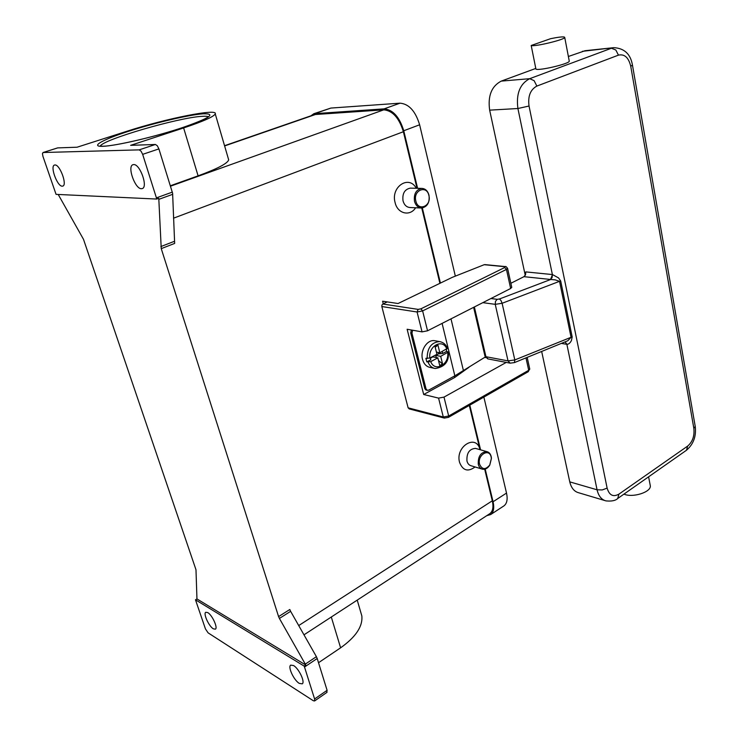 <?xml version="1.0" encoding="UTF-8"?>
<svg xmlns="http://www.w3.org/2000/svg" width="738" height="738" viewBox="0 0 738 738"><rect width="100%" height="100%" fill="white"/><g stroke="black" fill="none" stroke-linecap="round" stroke-linejoin="round"><path stroke-width="1.11" d="M304.148 666.091L195.478 599.81L196.954 598.933L305.753 665.021L304.148 666.091L304.508 667.023L317.211 658.508L316.399 656.672L305.292 664.117L279.407 618.435L290.624 611.332L289.813 609.505L278.586 616.599L161.244 248.641L174.657 243.411L172.609 193.255L158.901 148.901L157.305 145.746L155.414 144.473L130.644 145.34L183.633 127.942L198.098 175.847L170.358 185.773M155.414 144.473L139.178 149.869L43.118 152.517L57.693 147.895L77.084 147.213L127.167 131.179C166.05 118.541 218.236 108.089 215.256 113.901C213.789 116.696 203.245 121.383 183.633 127.942M172.332 192.12L156.41 197.876L156.705 199.057L56.06 194.362L42.952 156.401L42.453 153.67L43.118 152.517M156.41 197.876L142.665 154.353L158.901 148.901M139.178 149.869L141.05 151.161L142.665 154.353M133.698 164.574C140.026 163.901 148.255 187.129 142.249 188.577L141.401 188.707C135.054 189.113 126.964 166.198 132.969 164.694L133.698 164.574M54.981 164.971C59.889 164.389 67.499 185.118 62.776 186.105L62.223 186.179C57.287 186.557 49.787 166.087 54.511 165.044L54.981 164.971M156.705 199.057L158.707 198.328L158.827 199.343L161.244 248.641M196.954 598.933L195.985 569.754L83.495 239.324L58.21 194.463M305.292 664.117L305.753 665.021M278.586 616.599L279.407 618.435M475.051 466.96C467.966 472.182 462.8 470.632 459.543 462.311C455.078 446.379 476.48 433.464 479.977 449.673L469.313 405.42M415.623 207.765C409.996 216.741 397.514 213.762 395.098 202.59C390.559 186.806 409.073 174.574 416.26 188.282M489.525 513.851L489.875 513.63C492.855 511.296 493.657 507.024 492.301 500.807L484.691 469.22M439.903 283.327L421.758 208.024M417.007 188.291L403.382 131.724C399.147 117.969 392.607 110.672 383.769 109.842L314.572 114.556L224.546 145.709M383.271 303.825L382.598 301.215L398.068 303.521L452.339 277.322L484.193 264.702L504.783 266.704L504.746 267.497L420.891 308.844L418.114 309.388L382.847 304.028L387.266 301.907M410.706 188.153L410.254 188.144C404.581 189.362 402.173 193.605 403.031 200.884C404.267 205.063 406.62 207.277 410.097 207.526L421.112 208.005M428.99 195.173C427.754 190.874 425.346 188.614 421.776 188.402C416.075 189.629 413.649 193.928 414.498 201.299C415.734 205.533 418.095 207.775 421.592 208.024C427.348 206.861 429.811 202.572 428.99 195.173M428.889 195.496C426.675 184.592 412.92 190.284 415.835 201.013C418.178 211.944 431.776 206.059 428.889 195.496M482.532 469.22L471.176 465.779C469.073 465.217 467.671 463.63 466.96 461.01C466.508 453.114 469.35 448.907 475.475 448.39L486.877 451.628C489.036 452.182 490.475 453.805 491.176 456.499L491.434 458.197L489.7 465.235C487.67 468.335 485.29 469.663 482.532 469.22C480.429 468.658 479.017 467.053 478.307 464.405C477.864 456.425 480.724 452.163 486.877 451.628M479.562 464.193C477.052 455.06 489.266 447.662 491.148 457.062L491.379 458.593L489.811 464.94C485.521 470.005 482.099 469.755 479.562 464.193M304.508 667.023L314.6 698.978L314.674 700.86L313.419 700.805L208.098 632.853L205.441 628.896L195.487 599.828M207.775 612.595C212.175 615.003 218.097 627.89 215.385 629.163L213.31 628.813C208.872 626.285 203.061 613.555 205.764 612.272L207.775 612.595M293.576 665.556C298.881 668.499 305.329 682.124 302.239 683.849L299.259 683.379C293.927 680.298 287.617 666.866 290.698 665.132L293.576 665.556M326.805 692.419L327.091 690.307L314.6 698.978M317.211 658.508L327.091 690.307M228.328 158.661L228.688 159.888C227.479 163.504 217.286 168.817 198.098 175.847M290.624 611.332L316.399 656.672M357.22 600.114L361.832 615.916C362.893 626.368 355.817 637.005 340.605 647.816L318.521 662.715M455.337 276.141L419.627 124.787C415.476 111.143 408.953 103.938 400.042 103.172L330.919 108.062L313.862 113.717L310.947 115.811M503.62 506.093L503.971 505.862C506.988 503.51 507.836 499.248 506.517 493.076L483.87 397.09M486.748 515.668L490.65 514.57C493.621 512.237 494.423 507.965 493.067 501.757L485.198 469.082M480.567 449.839L469.802 405.134M440.42 283.078L422.339 207.978M417.607 188.31L403.751 130.755C399.516 116.982 392.967 109.685 384.12 108.864L313.862 113.717M382.847 304.028L381.933 305.052L381.832 306.538L417.081 311.999L418.114 309.388M484.931 264.61L484.193 264.702M529.718 368.908L528.712 370.291L448.686 416.011L443.289 416.988L408.123 407.828L409.286 408.907M408.123 407.828L381.832 306.538M506.25 362.413L443.999 397.109L438.575 398.114L423.695 394.507L407.127 329.259L422.044 331.869L427.551 330.799L510.659 288.484L511.738 287.276M485.715 357.607L484.562 357.46M468.944 367.312L454.709 377.496L423.695 394.507M454.368 376.094L454.709 377.496M424.802 388.529L410.734 332.967L411.961 333.179L426.02 388.815L424.802 388.529L425.826 389.941L427.311 390.337M411.398 330.006L410.734 332.967M411.961 333.179L412.625 330.218M485.3 356.998L454.848 375.826L428.649 390.171L427.053 390.227L426.02 388.815M434.276 368.308L430.309 367.469C426.453 366.731 423.861 364.037 422.533 359.397C419.977 350.495 427.201 339.369 434.59 340.67L435.512 340.836M430.309 357.792L430.798 359.766L426.785 361.888L425.891 358.308L429.848 358.041L436.951 354.295L435.042 346.583L437.929 345.08L435.217 347.257M446.259 349.388L446.628 351.389L448.353 351.998L440.697 356.343L442.579 363.991L439.719 365.522L437.828 357.856L432.865 356.869L430.402 358.161M437.929 345.08L439.82 352.782L436.416 352.118M439.82 352.782L447.459 348.308M437.828 357.856L430.734 361.62L426.785 361.888M438.483 360.504L442.579 363.991M442.219 351.509L442.699 353.474L438.575 353.853L435.724 355.356L440.697 356.343M435.724 355.356L436.259 357.552M438.575 353.853L438.234 352.469M446.628 351.389L442.699 353.474M567.808 340.762L514.414 362.607L514.81 359.941L571.055 337.284L567.808 340.762M565.216 342.109L566.978 344.332C568.694 344.277 570.179 342.995 571.443 340.495L572.181 336.915L560.686 280.966L558.546 277.922L552.504 274.573L525.788 271.898L525.557 274.739L523.952 276.676L550.53 279.462L552.144 277.47L552.384 274.564L517.91 108.514L529.035 106.023C527.771 96.226 530.382 89.575 536.867 86.078L618.453 55.138L615.833 50.009L611.424 48.247L529.69 78.68L534.109 80.654L536.867 86.078M550.53 279.462L552.504 274.573M572.181 336.915L571.055 337.284L559.533 281.326L502.117 303.281L514.81 359.941L508.03 360.882L495.244 304.342L502.117 303.281L501.001 300.532L499.46 298.982L550.705 279.481L555.197 279.868L559.533 281.326L560.686 280.966M510.862 283.291L523.952 276.676M525.262 275.357L489.654 110.147C487.698 95.857 491.554 86.18 501.24 81.115L535.788 68.431M568.371 56.485L585.114 50.719M569.219 60.922L569.275 61.199C569.496 63.754 538.888 71.005 535.926 69.114L531.194 45.488L550.659 38.671C557.725 37.223 562.273 36.669 564.302 37.02L564.736 37.453C564.893 39.649 534.1 47.02 531.194 45.488M604.819 500.548L578.675 492.763C574.201 491.563 571.23 487.938 569.773 481.877L541.692 351.592M650.132 484.884L650.307 485.77C651.35 492.117 632.531 498.085 623.961 494.109M100.248 146.161C102.379 139.685 178.707 117.499 201.861 116.355C205.478 116.097 207.71 116.263 208.559 116.862M102.702 146.318C115.46 145.995 153.605 137.157 181.105 128.089C209.62 118.191 216.907 113.431 202.987 113.818C188.614 114.897 155.275 122.729 129.316 131.05C103.209 139.381 89.519 146.779 102.702 146.318M158.827 199.343L172.729 194.306M174.269 241.354L160.847 246.575M403.382 131.724L173.513 218.19M492.301 500.807L298.715 625.566M316.288 114.206L224.61 145.939M383.769 109.842L170.487 186.197M331.297 617.014L340.605 647.816M403.751 130.755L419.627 124.787M493.067 501.757L506.517 493.076M315.569 113.366L330.919 108.062M384.12 108.864L400.042 103.172M510.659 288.484L506.452 269.416L504.746 267.497M422.044 331.869L417.081 311.999L422.625 310.91L420.891 308.844M505.419 266.593L504.783 266.704M443.999 397.109L448.686 416.011L448.409 417.376L528.362 371.638L528.712 370.291L525.982 357.939M528.011 371.74L529.764 369.092L527.2 357.45M438.575 398.114L443.289 416.988L444.313 418.086L448.409 417.376M427.551 330.799L422.625 310.91L506.452 269.416L507.55 268.245M454.848 375.826L442.099 323.392M463.464 370.771L451.001 318.862M440.604 341.777L439.562 341.574C431.343 342.312 427.201 347.967 427.136 358.567M430.734 361.62C434.793 372.552 449.414 364.627 447.698 352.626M428.031 362.137C429.562 365.817 431.97 367.939 435.254 368.52C444.848 366.989 449.221 361.482 448.353 351.998M446.831 349.083C442.975 338.133 428.114 345.79 429.848 358.041M514.414 362.607L510.106 363.151L508.03 360.882L485.936 356.703L488.012 358.926L509.884 363.105M565.188 342.118L566.867 344.314L597.07 489.792L602.226 489.94L607.125 488.113L529.035 106.023M561.793 343.484L566.978 344.332M499.46 298.982L497.172 299.333L490.936 298.521M497.172 299.333L495.475 301.381L495.244 304.342L482.818 302.654M501.24 81.115L529.69 78.68C519.921 83.874 515.991 93.818 517.91 108.514L489.654 110.147M618.453 55.138C624.523 53.819 628.619 57.527 630.741 66.263L632.448 65.101M630.741 66.263L693.849 428.381L695.224 426.398L632.475 65.221C630.593 54.077 624.357 48.219 613.767 47.666L582.411 51.328M693.849 428.381C694.624 435.955 692.567 441.85 687.687 446.066L686.46 450.254C693.471 444.239 696.395 436.287 695.224 426.398L695.168 426.057M617.715 498.491L618.933 494.128C613.186 497.301 609.256 495.299 607.125 488.113M569.773 481.877L597.07 489.792C598.509 495.991 601.47 499.681 605.953 500.89C611.645 501.462 615.621 500.622 617.872 498.381L686.303 450.374M687.687 446.066L618.933 494.128M474.368 306.962L485.936 356.703L484.94 356.002L473.621 307.34M208.411 116.872C207.083 116.918 212.221 117.01 183.891 127.139C156.585 136.419 116.004 145.949 103.135 146.235L100.008 146.124M42.97 152.545L57.546 147.923M410.254 188.144L421.776 188.402M314.554 700.989L327.026 692.318M215.256 113.901L228.688 159.888M303.982 634.828L489.875 513.63M490.65 514.57L503.971 505.862M484.82 264.601L505.327 266.584C505.604 266.114 506.36 266.713 507.587 268.392L511.775 287.423M409.138 408.889L444.165 418.049M434.59 340.67L439.562 341.574C443.372 342.303 446.01 344.572 447.486 348.391M569.275 61.199L564.736 37.453M484.986 356.177L487.763 358.88M584.745 50.756L613.767 47.666M648.601 476.822L650.307 485.77"/></g></svg>

